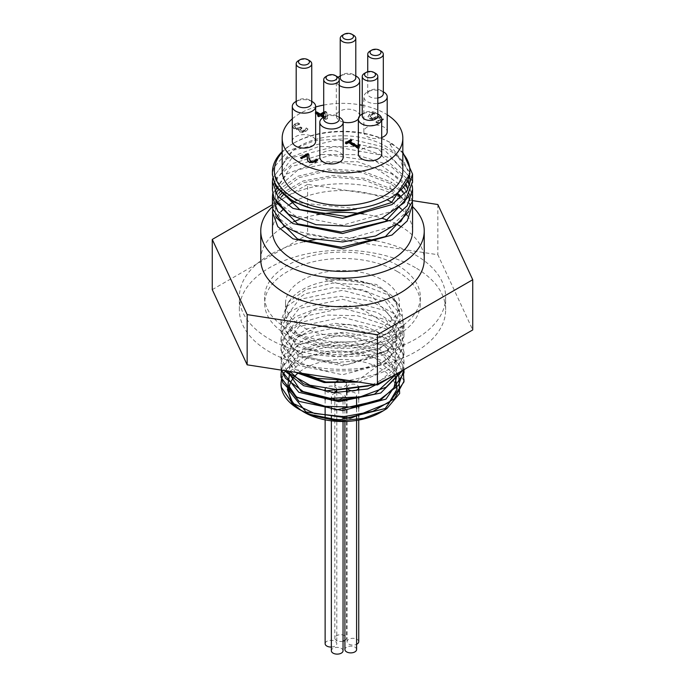 <?xml version="1.0" encoding="UTF-8"?>
<svg xmlns="http://www.w3.org/2000/svg" width="685" height="685" viewBox="0 0 685 685"><rect width="100%" height="100%" fill="white"/><g stroke="black" fill="none" stroke-linecap="round" stroke-linejoin="round"><path stroke-width="0.51" stroke-dasharray="3.42 2.57" d="M403.953 380.492L385.235 355.181L342.671 344.118L300.021 352.852L281.064 375.919M403.953 371.441L384.687 345.891L341.301 335.119L298.591 344.649L281.004 368.402L281.081 370.071M403.123 370.123L403.996 363.923L385.98 337.696L342.5 326.171L299.02 335.453L281.004 359.437L284.386 370.585M393.37 375.748L403.996 354.95L385.989 328.723L342.5 317.206L299.02 326.488L280.996 350.472L295.381 372.289M358.743 382.084L391.392 368.453L403.996 345.985L385.989 319.758L342.5 308.241L299.011 317.515L281.004 341.498L299.011 365.482L342.5 374.763L385.98 363.238L404.004 337.02L385.98 310.793L342.5 299.268L299.011 308.55L281.004 332.533L299.011 356.517L342.5 365.79L385.98 354.273L403.996 328.046L385.98 301.82L342.5 290.294L299.02 299.585L281.004 323.56L297.256 346.55L337.414 356.825L380.261 348.4L403.157 325.169L401.778 310.125L398.233 304.303L387.248 294.567L362.262 284.84L332.893 283.051L306.169 289.412L288.402 302.179L283.701 318.114L293.017 333.261L313.961 343.93L341.413 347.492L368.77 343.082L389.534 331.72L392.205 329.074L399.501 312.232L393.413 296.759L376.433 284.455L325.897 278.084L326.462 280.088L325.897 279.925C347.612 277.125 366.663 280.422 383.026 289.815L395.879 301.306L400.511 318.508L391.203 335.248L369.866 347.706L341.361 353.015L312.42 349.958L306.871 348.254L290.543 338.869L281.15 323.089L281.004 320.674L286.416 306.709L305.073 293.805L332.67 287.64L362.613 289.841L387.753 300.056L402.086 316.008L403.996 325.161L402.189 334.066L388.035 350.078L363.007 360.396L333.081 362.707L305.399 356.645L286.587 343.819L281.004 329.648L281.124 327.464L290.32 311.641L311.983 300.321L340.925 296.357L370.251 300.869L392.95 312.951L403.593 329.879L403.996 334.126L399.646 347.792L382.059 362.562L355.018 370.842L324.981 370.816L299.139 362.665L283.65 348.502L281.004 338.613L282.211 331.874L295.175 316.924L319.441 307.385L349.213 305.716L377.384 312.471L397.223 326.214L403.987 343.827L396.067 361.269L375.354 374.549L348.648 380.526M394.962 374.832L374.918 357.87L342.294 350.874L309.748 356.2L289.918 371.441L288.128 357.724L297.521 345.026L340.188 332.901L384.662 345.531L395.947 359.026L396.264 374.078M397.394 373.428L379.293 351.088L340.779 341.875L303.215 350.292L287.46 371.065M375.62 384.696L394.603 368.727L395.587 349.204L378.248 332.593L348.562 324.322L316.778 326.959L293.882 339.298L287.768 356.782L300.561 373.085M356.183 381.691L390.193 356.679L397.368 342.731L393.986 328.286L360.027 308.156L313.216 310.108L287.88 331.788L290.2 345.043L302.599 356.388L346.584 364.917L387.564 350.206L396.761 336.677L395.502 322.121L368.932 292.718L326.462 280.088M300.261 409.947L301.22 410.52M325.897 278.084L325.897 279.925M302.736 373.419L293.659 368.23L281.783 352.998L281.004 347.578L284.395 336.412L300.895 322.609L327.327 315.057L357.382 315.716L383.883 324.613L400.502 339.777L403.996 352.064L403.268 357.758L391.52 374.438L373.205 384.328M286.784 370.953L280.996 356.551L287.64 341.164L307.368 328.774L335.487 323.354L365.276 326.351L389.637 337.225L402.729 353.554L403.996 361.038L401.77 370.902M281.578 370.148L281.004 365.516L281.372 361.766L291.887 346.208L314.483 335.479L343.776 332.285L372.76 337.585L394.517 350.258L403.859 367.46L403.996 369.617M281.509 370.14L282.837 366.21L297.05 351.619L322.104 342.748L352.039 341.875L379.695 349.376L398.464 363.632L403.542 374.489M281.544 378.976L285.397 370.816L288.111 367.58L303.309 357.459L330.298 350.72L359.693 352.218L384.482 361.552L397.231 373.522M302.102 411.017L301.135 410.418M287.426 389.619L287.469 388.72M392.205 329.074A57.001 32.914 180 0 1 328.081 344.803A57.001 32.914 180 0 1 285.499 312.959A57.001 32.914 180 0 1 290.466 299.525A57.001 32.914 180 0 1 302.196 289.686A57.001 32.914 180 0 1 383.026 289.815M302.196 280.156A57.001 32.914 180 0 1 364.317 273.024A57.001 32.914 180 0 1 399.501 303.429A57.001 32.914 180 0 1 342.5 336.335A57.001 32.914 180 0 1 285.499 303.429A57.001 32.914 180 0 1 302.196 280.156M403.157 325.169A61.496 35.509 180 0 1 306.863 348.254M323.705 116.656L325.812 117.871L325.212 113.248L321.513 115.388M323.705 112.751L325.187 111.895L326.745 112.794L327.49 118.907L326.137 119.695L320.092 116.202L318.782 116.964L317.6 116.279L318.148 115.962M318.91 115.517L315.126 113.333L315.674 113.016M323.705 116.013L325.812 117.238L325.812 117.871M325.812 117.238L325.212 113.248M323.705 112.117L325.187 111.261L326.745 112.152L326.745 112.794M325.187 111.261L325.187 111.895M326.745 112.152L327.49 118.907M327.49 118.274L326.137 119.053L326.137 119.695M326.137 119.053L323.346 117.452M320.092 115.568L320.092 116.202M318.782 116.33L318.782 116.964M317.6 115.645L317.6 116.279M325.212 112.614L323.705 113.487M315.648 112.999L315.126 112.7L315.648 112.4M315.126 112.7L315.126 113.333M373.522 119.738L369.729 118.856L368.05 116.767L369.677 113.95L373.188 112.648L374.746 113.547L374.635 114.241L370.927 115.337L370.011 116.638L371.236 118L373.453 118.556L377.675 116.399L383.343 119.669L377.307 123.163L376.014 122.409L380.629 119.747L377.7 118.051L373.522 119.738L373.522 119.104L369.729 118.222L368.05 116.133L368.05 116.767L369.677 114.583L373.188 113.282L374.635 114.241M374.635 113.607L370.927 114.703L370.003 115.893L370.011 116.638L370.011 116.005L371.236 117.366L373.453 117.923L373.453 118.556M373.453 117.923L377.675 115.765L377.675 116.399M377.675 115.765L383.343 119.036L383.343 119.669M383.343 119.036L377.307 122.521L377.307 123.163M377.307 122.521L376.014 121.776L376.014 122.409M376.014 121.776L380.629 119.113L380.629 119.747M380.629 119.113L377.7 117.418L377.7 118.051M377.7 117.418L373.522 119.104M372.863 113.95L372.863 114.592M374.746 113.547L374.746 114.181M373.188 112.648L373.188 113.282M345.3 142.865L345.3 143.499L345.856 143.182M351.251 140.733L351.799 141.05L349.795 142.206M351.799 140.416L351.799 141.05M358.349 145.151L359.171 144.672L360.182 145.888L358.837 147.035L359.445 148.088L358.298 148.748L348.382 143.019L346.43 144.15L345.3 143.499M358.349 145.785L359.171 145.306M346.43 143.516L346.43 144.15M348.382 142.386L348.382 143.019M358.298 148.114L358.298 148.748M359.171 144.672L360.182 145.254L358.794 146.607L359.445 147.455L358.349 148.088M359.445 147.455L359.445 148.088M360.182 145.254L360.182 145.888M302.779 131.315L304.457 130.732L306.255 128.583L307.813 129.491L305.621 131.537L302.676 132.513L299.662 131.905L298.66 130.638L299.234 129.311L296.93 129.696L294.13 128.96L292.623 126.965L294.319 124.182L298.001 122.838L298.001 123.471L299.559 124.37L295.68 125.501L294.627 126.819L295.732 128.155L297.992 128.703L300.664 127.607L301.888 128.309L300.253 129.799L301.006 130.955L302.779 131.315L302.779 130.672L305.69 128.985L305.69 129.619M298.001 122.838L299.559 123.737L295.68 124.867L294.627 126.819L294.627 126.186L295.732 127.521L297.992 128.061L300.664 126.973L300.664 127.607M305.69 128.985L306.255 127.949L307.813 128.848L305.621 130.903L302.676 131.88L299.662 131.272L298.651 129.833L299.122 128.617L296.93 129.054L294.13 128.326L292.623 126.331L292.623 126.965L294.319 124.816L298.001 123.471M299.559 123.737L299.559 124.37M299.456 123.797L299.456 124.439M300.664 126.973L301.888 127.675L301.888 128.309M301.888 127.675L300.235 129.345L301.006 130.321L302.779 130.672M296.93 129.054L296.93 129.696M299.122 128.617L299.122 129.251M299.234 128.677L299.234 129.311M302.676 131.88L302.676 132.513M307.813 128.848L307.813 129.491M306.255 127.949L306.255 128.583M306.161 128.001L306.161 128.634M300.578 157.687L300.578 158.329L301.126 158.012M308.901 155.29L308.867 156.814M308.926 154.673L308.926 155.307M301.854 158.423L301.854 159.066L300.578 158.329M307.257 155.94L301.854 159.066M307.205 158.629L307.171 157.884M307.616 160.573L307.205 159.271M317.712 160.016L315.554 162.662L309.252 162.807L307.616 161.206M292.289 118.856A60.331 34.832 180 0 1 315.648 106.98M323.705 105.07A60.331 34.832 180 0 1 359.685 104.779M362.237 105.259A60.331 34.832 180 0 1 387.205 114.78M381.699 137.539A11.679 6.739 180 0 1 367.271 136.58A11.679 6.739 180 0 1 363.846 131.811A11.679 6.739 180 0 1 375.526 125.072A11.679 6.739 180 0 1 387.205 131.811M319.818 157.242A11.679 6.739 180 0 1 331.489 150.494A11.679 6.739 180 0 1 343.168 157.242M358.349 154.056A11.679 6.739 180 0 1 370.02 147.318A11.679 6.739 180 0 1 381.699 154.056M343.159 122.058A11.679 6.739 180 0 1 339.751 120.688A11.679 6.739 180 0 1 336.326 115.928A11.679 6.739 180 0 1 348.006 109.18A11.679 6.739 180 0 1 359.685 115.928M359.685 115.97A11.679 6.739 180 0 1 358.349 119.053M292.289 141.35A11.679 6.739 180 0 1 303.969 134.602A11.679 6.739 180 0 1 315.648 141.35M353.511 35.2A7.783 4.495 0 0 0 342.5 35.2M340.222 77.79A7.783 4.495 180 0 1 342.5 74.614A7.783 4.495 180 0 1 353.511 74.614A7.783 4.495 180 0 1 355.789 77.79M309.474 60.631A7.783 4.495 0 0 0 298.463 60.631M296.185 103.212A7.783 4.495 180 0 1 298.463 100.036A7.783 4.495 180 0 1 309.474 100.036A7.783 4.495 180 0 1 311.752 103.212M336.994 76.514A7.783 4.495 0 0 0 325.983 76.514M323.705 119.104A7.783 4.495 180 0 1 325.983 115.928A7.783 4.495 180 0 1 336.994 115.928A7.783 4.495 180 0 1 339.272 119.104M375.526 73.338A7.783 4.495 0 0 0 364.514 73.338M362.237 115.928A7.783 4.495 180 0 1 364.514 112.742A7.783 4.495 180 0 1 375.526 112.742A7.783 4.495 180 0 1 377.803 115.928M381.031 51.092A7.783 4.495 0 0 0 370.02 51.092M377.803 97.972A7.783 4.495 180 0 1 370.02 96.859A7.783 4.495 180 0 1 367.742 93.682A7.783 4.495 180 0 1 370.02 90.497A7.783 4.495 180 0 1 381.031 90.497A7.783 4.495 180 0 1 383.309 93.682M339.751 117.512A11.679 6.739 0 0 0 323.234 117.512M312.223 101.62A11.679 6.739 0 0 0 295.714 101.62M378.283 114.335A11.679 6.739 0 0 0 361.766 114.335M383.78 92.09A11.679 6.739 0 0 0 367.271 92.09A11.679 6.739 0 0 0 363.846 96.859A11.679 6.739 0 0 0 367.271 101.62A11.679 6.739 0 0 0 377.803 103.469M356.26 76.198A11.679 6.739 0 0 0 339.751 76.198M338.142 77.362A11.679 6.739 0 0 0 336.326 80.967A11.679 6.739 0 0 0 339.272 85.445M400.1 195.525L404.921 200.731L404.921 193.932L403.242 191.928M404.921 200.731L404.921 193.932M281.466 193.495L303.13 181.02L332.996 175.514L364.848 178.374L392.043 189.223L390.116 190.336L390.116 183.537L392.043 182.424L362.827 171.122L328.8 168.972L298.018 176.199L278.315 190.096M279.891 191.911L299.182 177.663L328.851 170.556L361.8 172.577L390.116 183.537L404.895 193.941M401.127 189.711L392.043 182.424M283.111 194.985L303.72 182.655L332.619 177.107L363.624 179.778L390.116 190.336L396.307 193.958M399.466 196.167L404.895 200.739M392.043 189.223L397.36 193.127M391.914 202.298A70.058 40.449 180 0 1 392.043 202.366A70.058 40.449 180 0 1 399.535 207.478M401.547 209.199A70.058 40.449 180 0 1 406.744 214.833M407.335 215.647A70.058 40.449 180 0 1 412.558 230.965M272.724 193.504L286.989 173.81L318.611 161.831L357.698 161.746L392.034 174.007L404.989 185.07M406.47 186.988L412.344 201.133M272.724 208.754L279.891 195.088M272.442 230.965A70.058 40.449 180 0 1 276.072 218.104M276.295 217.736A70.058 40.449 180 0 1 280.944 211.648M282.725 209.867A70.058 40.449 180 0 1 289.849 204.284M293.677 201.964A70.058 40.449 180 0 1 387.034 199.746M277.485 191.158L272.442 205.149M412.558 197.485L408.277 182.929M407.233 181.285L392.043 167.208L386.785 164.22L355.952 154.673L321.933 154.51L292.778 163.492L275.37 179.213L272.442 190.096M272.724 178.254L287.015 158.577L318.636 146.616L357.716 146.539L392.034 158.792L409.159 176.088M409.656 177.072L412.344 185.883M412.558 181.945L404.107 162.02L392.034 151.993L381.083 146.333L348.939 138.627L315.28 140.451L288.051 151.077L273.692 167.722L272.442 174.881M282.169 152.327A68.115 39.328 180 0 1 294.336 142.78L292.957 143.576A70.058 40.449 0 0 1 392.043 143.576L390.116 144.689L390.116 143.096L390.664 142.78L392.043 143.576L402.831 152.233M292.957 143.576A70.058 40.449 0 0 0 282.169 151.608M402.831 153.32A67.335 38.874 0 0 0 390.116 143.096M356.149 208.651L299.979 202.88L281.689 190.498L275.173 174.881L293.146 150.246L337.491 139.74L384.508 149.938L409.091 176.362M409.484 178.28L409.844 182.493L404.707 198.325L390.108 211.879L342.5 225.177L294.884 215.689L280.293 204.027L275.173 190.096L290.962 166.772L330.941 155.187L376.348 161.574L405.871 183.726M407.027 185.892L409.835 197.708L404.707 213.532L390.108 227.095L342.5 240.392L294.892 230.905L280.293 219.243L275.164 205.32L278.804 193.495M390.116 144.689L409.767 172.32M275.738 186.406L275.156 181.688L292.17 157.619L334.588 146.599L381.006 155.075L407.977 179.65M408.688 181.688L409.835 189.291L408.876 196.218M275.73 201.604L275.173 196.903L276.646 189.283M277.023 188.392L298.215 169.683L335.753 161.788L375.782 168.159L403.525 187.014M405.109 189.291L408.611 196.689M408.68 196.903L409.844 204.507L408.894 211.408M275.712 216.785L275.164 212.119L276.646 204.515M277.031 203.608L281.329 196.903M294.336 142.78A68.115 39.328 180 0 1 390.664 142.78M282.169 170.582A60.331 34.832 180 0 1 342.5 135.758A60.331 34.832 180 0 1 402.831 170.582M412.404 200.594L307.599 184.376L307.599 234.587L437.843 254.734L472.736 329.93M437.843 204.524L437.843 254.734M212.264 289.635L307.599 234.587M307.599 184.376L272.442 204.678M344.915 640.398A5.84 3.374 0 0 0 346.516 638.086A5.84 3.374 0 0 0 344.803 635.697A5.84 3.374 0 0 0 338.441 634.969A5.84 3.374 0 0 0 334.837 638.086A5.84 3.374 0 0 0 343.039 641.169M343.271 380.826A5.84 3.374 0 0 0 337.988 380.851M335.042 382.949A5.84 3.374 0 0 0 334.837 383.848A5.84 3.374 0 0 0 340.676 387.213A5.84 3.374 0 0 0 346.516 383.848A5.84 3.374 0 0 0 346.267 382.872M331.36 647.051A5.84 3.374 0 0 0 336.806 643.686A5.84 3.374 0 0 0 335.093 641.306A5.84 3.374 0 0 0 328.731 640.578A5.84 3.374 0 0 0 325.127 643.686M336.806 389.448A5.84 3.374 0 0 0 335.093 387.068A5.84 3.374 0 0 0 329.271 386.22A5.84 3.374 0 0 0 325.238 388.789M325.743 390.947A5.84 3.374 0 0 0 334.948 391.914M356.594 649.508A5.84 3.374 0 0 0 354.881 647.128A5.84 3.374 0 0 0 348.519 646.4A5.84 3.374 0 0 0 344.915 649.508M354.607 397.805A5.84 3.374 0 0 0 356.594 395.271A5.84 3.374 0 0 0 354.881 392.89A5.84 3.374 0 0 0 348.519 392.154A5.84 3.374 0 0 0 344.915 395.271A5.84 3.374 0 0 0 348.793 398.447M358.743 641.682A5.84 3.374 0 0 0 357.031 639.302A5.84 3.374 0 0 0 350.669 638.566A5.84 3.374 0 0 0 347.064 641.682A5.84 3.374 0 0 0 350.403 644.731A5.84 3.374 0 0 0 356.594 644.294M358.597 388.198A5.84 3.374 0 0 0 358.743 387.445A5.84 3.374 0 0 0 357.031 385.056A5.84 3.374 0 0 0 350.669 384.328A5.84 3.374 0 0 0 347.064 387.445A5.84 3.374 0 0 0 348.305 389.517M343.039 650.75A5.84 3.374 0 0 0 341.327 648.37A5.84 3.374 0 0 0 334.965 647.633A5.84 3.374 0 0 0 331.36 650.75M341.49 398.798A5.84 3.374 0 0 0 343.039 396.512A5.84 3.374 0 0 0 341.327 394.123A5.84 3.374 0 0 0 334.965 393.395A5.84 3.374 0 0 0 331.36 396.512A5.84 3.374 0 0 0 332.55 398.55M281.004 383.814A61.496 35.509 180 0 1 288.111 367.58M380.483 412.43A53.713 31.013 0 0 0 380.483 368.573A53.713 31.013 0 0 0 298.446 372.76M290.868 381.956A53.713 31.013 0 0 0 290.209 383.412M289.019 387.607A53.713 31.013 0 0 0 288.796 391.049M293.454 403.14A53.713 31.013 0 0 0 304.517 412.43M397.548 271.645A77.842 44.945 0 0 0 312.711 261.901A77.842 44.945 0 0 0 264.658 303.429A77.842 44.945 0 0 0 342.5 348.365A77.842 44.945 0 0 0 420.342 303.429A77.842 44.945 0 0 0 397.548 271.645M397.548 265.292A77.842 44.945 0 0 0 312.711 255.548A77.842 44.945 0 0 0 264.658 297.067A77.842 44.945 0 0 0 342.5 342.012A77.842 44.945 0 0 0 420.342 297.067A77.842 44.945 0 0 0 397.548 265.292M376.056 240.76A103.144 59.552 180 0 1 415.435 254.966A103.144 59.552 180 0 1 445.644 297.067A103.144 59.552 180 0 1 342.5 356.62A103.144 59.552 180 0 1 239.356 297.067A103.144 59.552 180 0 1 304.243 241.771M314.954 239.681A103.144 59.552 180 0 1 365.191 238.979M415.435 267.672A103.144 59.552 0 0 0 303.027 254.769A103.144 59.552 0 0 0 239.356 309.783A103.144 59.552 0 0 0 342.5 369.335A103.144 59.552 0 0 0 445.644 309.783A103.144 59.552 0 0 0 415.435 267.672M272.476 206.622A81.738 47.188 180 0 1 412.558 206.665M260.762 259.572A81.738 47.188 180 0 1 281.86 227.925M284.318 226.427A81.738 47.188 180 0 1 293.557 221.777M298.994 219.62A81.738 47.188 180 0 1 316.838 214.765M363.735 214.003A81.738 47.188 180 0 1 381.999 218.258M387.573 220.202A81.738 47.188 180 0 1 397.291 224.552M400.023 226.041A81.738 47.188 180 0 1 424.238 259.572M375.765 117.169L375.765 117.811M376.759 118.025L376.759 118.659M369.729 118.222L369.729 118.856M371.236 117.366L371.236 118M370.927 114.703L370.927 115.337M369.677 113.95L369.677 114.583M294.319 124.182L294.319 124.816M295.68 124.867L295.68 125.501M295.732 127.521L295.732 128.155M297.992 128.061L297.992 128.703M300.039 127.333L300.039 127.967M301.4 127.958L301.4 128.6M301.006 130.321L301.006 130.955M304.457 130.099L304.457 130.732M294.13 128.326L294.13 128.96M299.662 131.272L299.662 131.905M305.621 130.903L305.621 131.537M309.252 162.174L309.252 162.807M315.554 162.02L315.554 162.662M285.499 303.429L285.499 312.959M399.501 303.429L399.501 312.232M290.466 299.525L288.351 302.248M395.031 300.167L398.233 304.294M358.794 147.249L358.794 146.607M300.235 129.979L300.235 129.345M298.651 130.467L298.651 129.833M307.171 158.201L307.171 157.567M367.742 93.682L367.742 71.754M325.983 115.928L323.705 117.238M336.994 115.928L339.272 117.238M298.463 100.036L296.185 101.354M309.474 100.036L311.752 101.354M364.514 112.742L362.237 114.061M375.526 112.742L377.803 114.061M370.02 90.497L367.271 92.09M381.031 90.497L383.309 91.816M363.846 131.811L363.846 96.859M342.5 74.614L340.222 75.924M353.511 74.614L355.789 75.924M336.326 115.928L336.326 80.967M412.558 205.038L412.558 204.507M275.164 174.881L275.164 181.688M275.164 190.096L275.164 196.903M275.164 205.32L275.164 212.119M409.835 182.493L409.835 189.291M409.835 197.708L409.835 204.507M334.837 383.848L334.837 638.086M346.516 383.848L346.516 389.645M346.516 391.829L346.516 638.086M325.127 390.852L325.127 397.745M325.127 399.826L325.127 406.71M325.127 417.756L325.127 419.845M336.806 391.991L336.806 643.686M344.915 395.271L344.915 398.696M344.915 400.888L344.915 407.669M344.915 409.861L344.915 416.634M344.915 418.826L344.915 421.481M356.594 395.271L356.594 397.505M356.594 408.525L356.594 415.435M356.594 419.682L356.594 420.427M347.064 387.445L347.064 389.611M347.064 391.786L347.064 641.682M358.743 387.445L358.743 388.172M358.743 390.176L358.743 397.137M358.743 399.141L358.743 406.111M358.743 408.106L358.743 415.076M358.743 417.079L358.743 420.059M331.36 396.512L331.36 398.456M331.36 400.614L331.36 407.421M331.36 409.587L331.36 416.386M331.36 418.552L331.36 420.838M343.039 396.512L343.039 398.764M343.039 400.965L343.039 407.738M343.039 409.938L343.039 416.703M343.039 418.903L343.039 421.515M281.004 320.674L281.004 323.56M281.004 329.648L281.004 332.533M281.004 338.613L281.004 341.498M281.004 347.578L281.004 350.472M281.004 356.551L281.004 359.437M281.004 365.516L281.004 368.402M403.996 325.161L403.996 328.046M403.996 334.126L403.996 337.02M403.996 343.099L403.996 345.985M403.996 352.064L403.996 354.95M403.996 361.029L403.996 363.923M264.658 297.067L264.658 303.429M420.342 297.067L420.342 303.429M445.644 309.783L445.644 297.067M239.356 309.783L239.356 297.067"/><path stroke-width="1.03" d="M340.454 419.631A61.496 35.509 180 0 1 299.011 409.253L308.858 414.16L335.701 419.511L340.454 419.631L385.261 408.517L403.996 381.862L403.953 380.492M281.064 375.919L281.004 377.375L299.02 401.359L342.5 410.64L385.98 399.115L403.996 372.888L403.953 371.441M281.081 370.071L298.771 392.265L338.818 401.684L380.749 393.01L403.123 370.123M284.386 370.585L303.618 385.681L334.434 392.582L367.648 388.994L393.37 375.748M295.381 372.289L324.159 382.547L358.743 382.084M300.261 409.947L291.647 402.737L287.469 388.72L306.007 411.968L350.343 418.389L389.14 402.583L397.112 389.08L394.962 374.832M375.62 384.696L325.572 390.921L303.327 383.694L289.909 371.441L287.983 384.627L296.425 396.983L336.326 409.913L380.689 399.963L393.935 387.77L397.394 373.428M287.46 371.065L301.177 391.418L336.224 400.939L374.498 394.183L396.264 374.078M300.561 373.085L325.837 381.99L356.183 381.691M348.648 380.526L317.206 378.308L302.736 373.419M373.205 384.328L368.059 385.989L338.501 389.833L309.894 385.21L289.079 373.402L286.784 370.953M401.77 370.902L386.075 387.213L360.301 396.846L330.273 398.362L303.172 391.563L285.457 378.248L281.578 370.148M403.996 369.617L398.533 385.244L379.832 399.526L352.218 407.078L322.275 406.256L297.162 397.42L282.888 382.855L281.004 374.489L281.509 370.14M403.542 374.489L403.867 381.408L394.611 398.627L372.914 411.334L343.956 416.677L314.638 413.543L291.981 402.84L281.389 387.308L281.004 383.454L281.544 378.976M397.231 373.522L398.875 376.476L399.663 393.455L386.897 408.543L383.292 410.812L363.855 418.287L340.616 420.761L336.198 420.599L310.562 415.178L302.102 411.017M301.135 410.418L292.983 403.559L287.426 389.619M323.705 113.487L321.513 114.755L321.513 115.388L323.705 116.656M315.674 113.016L316.547 112.52L320.323 114.703L323.705 112.751M318.148 115.962L318.91 114.883L315.648 112.999M321.513 114.755L323.705 116.013M323.346 117.452L320.092 115.568L318.782 116.33L317.6 115.645L318.91 114.883M315.648 112.4L316.547 111.886L320.323 114.07L323.705 112.117M320.323 114.07L320.323 114.703M316.547 111.886L316.547 112.52M358.349 148.088L348.382 142.386L346.43 143.516L345.3 142.865L350.677 139.766L351.251 140.733M345.856 143.182L350.677 140.399M350.677 139.766L351.799 140.416L349.795 141.564L349.795 142.206L357.176 146.462L358.349 145.785M349.795 141.564L357.176 145.828L357.176 146.462M357.176 145.828L358.349 145.151M307.368 153.774L308.926 154.673L308.918 157.738L310.665 161.258L312.591 161.746L314.389 161.223L316.145 159.108L317.712 160.016L315.554 162.02L309.252 162.174L307.616 160.573L307.257 155.307L301.854 158.423L300.578 157.687L307.368 153.774L307.368 154.408L308.901 155.29M301.126 158.012L307.368 154.408M308.867 156.814L308.918 158.372L310.665 161.891L312.591 162.379L314.389 161.857L316.145 159.742L317.386 160.461M315.597 160.119L315.597 160.761M316.068 159.151L316.068 159.785M307.257 155.307L307.171 157.884M316.145 159.108L316.145 159.742M387.205 114.78A60.331 34.832 180 0 1 402.831 138.173A60.331 34.832 180 0 1 365.584 170.351A60.331 34.832 180 0 1 299.842 162.799A60.331 34.832 180 0 1 282.169 138.173A60.331 34.832 180 0 1 292.289 118.856M315.648 106.98A60.331 34.832 180 0 1 323.705 105.07M359.685 104.779A60.331 34.832 180 0 1 362.237 105.259M377.803 103.469A11.679 6.739 0 0 0 387.205 96.859L387.205 131.811A11.679 6.739 180 0 1 381.699 137.539M343.168 122.281L343.168 157.242A11.679 6.739 180 0 1 335.958 163.467A11.679 6.739 180 0 1 323.234 162.002A11.679 6.739 180 0 1 319.818 157.242L319.818 122.281A11.679 6.739 0 0 0 323.234 127.05A11.679 6.739 0 0 0 335.958 128.506A11.679 6.739 0 0 0 343.168 122.281A11.679 6.739 0 0 0 339.751 117.512L339.272 117.238M381.699 119.104L381.699 154.056A11.679 6.739 180 0 1 374.489 160.29A11.679 6.739 180 0 1 361.766 158.826A11.679 6.739 180 0 1 358.349 154.056L358.349 119.104A11.679 6.739 0 0 0 361.766 123.865A11.679 6.739 0 0 0 374.489 125.329A11.679 6.739 0 0 0 381.699 119.104A11.679 6.739 0 0 0 378.283 114.335L377.803 114.061M339.272 85.445A11.679 6.739 0 0 0 339.751 85.736A11.679 6.739 0 0 0 352.475 87.192A11.679 6.739 0 0 0 359.685 80.967L359.685 115.928A11.679 6.739 180 0 1 359.685 115.97M358.349 119.053A11.679 6.739 180 0 1 343.159 122.058M315.648 106.389L315.648 141.35A11.679 6.739 180 0 1 308.438 147.575A11.679 6.739 180 0 1 295.714 146.119A11.679 6.739 180 0 1 292.289 141.35L292.289 106.389A11.679 6.739 0 0 0 295.714 111.158A11.679 6.739 0 0 0 308.438 112.623A11.679 6.739 0 0 0 315.648 106.389A11.679 6.739 0 0 0 312.223 101.62L311.752 101.354M344.153 38.703A5.446 3.142 180 0 1 344.153 34.25A5.446 3.142 180 0 1 351.859 34.25A5.446 3.142 180 0 1 351.859 38.703A5.446 3.142 180 0 1 344.153 38.703M344.153 34.25L342.5 35.2A7.783 4.495 0 0 0 340.222 38.377A7.783 4.495 0 0 0 342.5 41.562A7.783 4.495 0 0 0 350.985 42.53A7.783 4.495 0 0 0 355.789 38.377A7.783 4.495 0 0 0 353.511 35.2L351.859 34.25M355.789 38.377L355.789 77.79A7.783 4.495 180 0 1 350.985 81.943A7.783 4.495 180 0 1 342.5 80.967A7.783 4.495 180 0 1 340.222 77.79L340.222 38.377M300.116 64.125A5.446 3.142 180 0 1 300.116 59.672A5.446 3.142 180 0 1 307.822 59.672A5.446 3.142 180 0 1 307.822 64.125A5.446 3.142 180 0 1 300.116 64.125M300.116 59.672L298.463 60.631A7.783 4.495 0 0 0 296.185 63.808A7.783 4.495 0 0 0 298.463 66.984A7.783 4.495 0 0 0 306.949 67.961A7.783 4.495 0 0 0 311.752 63.808A7.783 4.495 0 0 0 309.474 60.631L307.822 59.672M311.752 63.808L311.752 103.212A7.783 4.495 180 0 1 306.949 107.365A7.783 4.495 180 0 1 298.463 106.389A7.783 4.495 180 0 1 296.185 103.212L296.185 63.808M327.635 80.017A5.446 3.142 180 0 1 327.635 75.564A5.446 3.142 180 0 1 335.342 75.564A5.446 3.142 180 0 1 335.342 80.017A5.446 3.142 180 0 1 327.635 80.017M327.635 75.564L325.983 76.514A7.783 4.495 0 0 0 323.705 79.691A7.783 4.495 0 0 0 325.983 82.876A7.783 4.495 0 0 0 334.468 83.844A7.783 4.495 0 0 0 339.272 79.691A7.783 4.495 0 0 0 336.994 76.514L335.342 75.564M339.272 79.691L339.272 119.104A7.783 4.495 180 0 1 334.468 123.257A7.783 4.495 180 0 1 325.983 122.281A7.783 4.495 180 0 1 323.705 119.104L323.705 79.691M366.167 76.831A5.446 3.142 180 0 1 366.167 72.387A5.446 3.142 180 0 1 373.873 72.387A5.446 3.142 180 0 1 373.873 76.831A5.446 3.142 180 0 1 366.167 76.831M366.167 72.387L364.514 73.338A7.783 4.495 0 0 0 362.237 76.514A7.783 4.495 0 0 0 364.514 79.691A7.783 4.495 0 0 0 373 80.667A7.783 4.495 0 0 0 377.803 76.514A7.783 4.495 0 0 0 375.526 73.338L373.873 72.387M377.803 76.514L377.803 115.928A7.783 4.495 180 0 1 373 120.072A7.783 4.495 180 0 1 364.514 119.104A7.783 4.495 180 0 1 362.237 115.928L362.237 76.514M371.672 54.586A5.446 3.142 180 0 1 371.672 50.142A5.446 3.142 180 0 1 379.379 50.142A5.446 3.142 180 0 1 379.379 54.586A5.446 3.142 180 0 1 371.672 54.586M371.672 50.142L370.02 51.092A7.783 4.495 0 0 0 367.742 54.269A7.783 4.495 0 0 0 370.02 57.446A7.783 4.495 0 0 0 378.505 58.422A7.783 4.495 0 0 0 383.309 54.269A7.783 4.495 0 0 0 381.031 51.092L379.379 50.142M383.309 54.269L383.309 93.682A7.783 4.495 180 0 1 377.803 97.972M323.705 117.238L323.234 117.512A11.679 6.739 0 0 0 319.818 122.281M296.185 101.354L295.714 101.62A11.679 6.739 0 0 0 292.289 106.389M362.237 114.061L361.766 114.335A11.679 6.739 0 0 0 358.349 119.104M387.205 96.859A11.679 6.739 0 0 0 383.78 92.09L383.309 91.816M359.685 80.967A11.679 6.739 0 0 0 356.26 76.198L355.789 75.924M340.222 75.924L339.751 76.198A11.679 6.739 0 0 0 338.142 77.362M403.242 191.928L401.127 189.711M396.307 193.958L399.466 196.167M397.36 193.127L400.1 195.525M399.535 207.478A70.058 40.449 180 0 1 401.547 209.199M406.744 214.833A70.058 40.449 180 0 1 407.335 215.647M412.558 205.038L412.558 230.965A70.058 40.449 180 0 1 369.309 268.34A70.058 40.449 180 0 1 292.957 259.572A70.058 40.449 180 0 1 272.442 230.965L272.724 208.754M404.989 185.07L406.47 186.988M412.344 201.133L412.567 204.507L407.224 220.938L392.034 235.006L342.5 248.766L292.957 238.817L277.776 226.641L272.442 212.119M279.891 195.088L281.466 193.495M280.944 211.648A70.058 40.449 180 0 1 282.725 209.867M289.849 204.284A70.058 40.449 180 0 1 293.677 201.964M387.034 199.746A70.058 40.449 180 0 1 391.914 202.298M278.315 190.096L277.485 191.158M272.442 205.149L272.776 209.088L284.292 226.41L309.569 238.406L342.628 241.959L375.654 235.957L400.845 221.529L412.242 201.801L412.558 197.485M408.277 182.929L407.233 181.285M409.159 176.088L409.656 177.072M412.344 185.883L412.558 189.291L407.233 205.723L392.043 219.799L342.5 233.542L292.957 223.601L277.776 211.425L272.442 196.903L272.724 193.504M272.442 182.107L272.442 190.096L273.837 197.665L288.531 214.225L315.982 224.68L349.701 226.281L381.716 218.378L404.467 202.554L412.558 181.945M402.831 152.233L412.558 174.076L407.224 190.507L392.043 204.584L342.5 218.327L292.966 208.386L277.767 196.218L272.433 181.688L272.724 178.254M282.169 151.608A70.058 40.449 0 0 0 272.442 172.175L272.442 174.881L275.593 186.166L293.317 201.775L311.898 208.557C326.274 211.571 341.07 211.751 356.303 209.096L356.149 208.651A67.335 38.874 0 0 0 409.835 170.582A67.335 38.874 0 0 0 402.831 153.32M272.442 172.175A70.058 40.449 0 0 0 311.898 208.557M409.091 176.362L409.484 178.28M405.871 183.726L407.027 185.892M278.804 193.495L279.891 191.911M409.767 172.32L409.827 174.076L391.64 202.486L346.875 216.511L299.747 209.584L275.738 186.406M407.977 179.65L408.688 181.688M408.876 196.218L385.441 221.366L341.19 232.009L297.573 223.824L275.73 201.604M276.646 189.283L277.023 188.392M403.525 187.014L405.109 189.291M408.894 211.408L385.441 236.582L341.173 247.234L297.547 239.022L275.712 216.785M276.646 204.515L277.031 203.608M281.329 196.903L283.111 194.985M356.303 209.096A68.115 39.328 180 0 1 288.111 194.257A68.115 39.328 180 0 1 282.169 152.327M402.831 138.173L402.831 170.582A60.331 34.832 180 0 1 365.584 202.769A60.331 34.832 180 0 1 299.842 195.216A60.331 34.832 180 0 1 282.169 170.582L282.169 138.173M272.442 204.678L212.264 239.425L247.157 314.612L377.401 334.759L472.736 279.72L437.843 204.524L412.404 200.594M472.736 279.72L472.736 329.93L377.401 384.97L247.157 364.822L212.264 289.635L212.264 239.425M377.401 334.759L377.401 384.97M247.157 314.612L247.157 364.822M343.039 641.169A5.84 3.374 0 0 0 344.915 640.398M346.267 382.872A5.84 3.374 0 0 0 344.803 381.459A5.84 3.374 0 0 0 343.271 380.826M337.988 380.851A5.84 3.374 0 0 0 335.042 382.949M325.127 419.845L325.127 643.686A5.84 3.374 0 0 0 331.36 647.051M325.238 388.789A5.84 3.374 0 0 0 325.127 389.448A5.84 3.374 0 0 0 325.743 390.947M334.948 391.914A5.84 3.374 0 0 0 336.806 389.448L336.806 391.991M344.915 421.481L344.915 649.508A5.84 3.374 0 0 0 350.754 652.882A5.84 3.374 0 0 0 356.594 649.508L356.594 420.427M348.793 398.447A5.84 3.374 0 0 0 354.607 397.805M356.594 644.294A5.84 3.374 0 0 0 358.743 641.682L358.743 420.059M348.305 389.517A5.84 3.374 0 0 0 354.171 390.733A5.84 3.374 0 0 0 358.597 388.198M331.36 420.838L331.36 650.75A5.84 3.374 0 0 0 337.2 654.124A5.84 3.374 0 0 0 343.039 650.75L343.039 421.515M332.55 398.55A5.84 3.374 0 0 0 341.49 398.798M299.011 409.253A61.496 35.509 180 0 1 281.004 384.148A61.496 35.509 180 0 1 281.004 383.814M302.941 411.522L304.517 412.43A53.713 31.013 0 0 0 340.719 421.498A53.713 31.013 0 0 0 380.483 412.43L383.292 410.812M298.446 372.76A53.713 31.013 0 0 0 294.165 376.973M293.865 377.341A53.713 31.013 0 0 0 290.868 381.956M290.209 383.412A53.713 31.013 0 0 0 289.019 387.607M288.796 391.049A53.713 31.013 0 0 0 293.454 403.14M304.243 241.771A103.144 59.552 180 0 1 314.954 239.681M365.191 238.979A103.144 59.552 180 0 1 376.056 240.76M412.558 206.665A81.738 47.188 180 0 1 424.238 230.965A81.738 47.188 180 0 1 373.779 274.565A81.738 47.188 180 0 1 284.703 264.333A81.738 47.188 180 0 1 260.762 230.965A81.738 47.188 180 0 1 272.476 206.622M424.238 230.965L424.238 259.572A81.738 47.188 180 0 1 373.779 303.164A81.738 47.188 180 0 1 284.703 292.94A81.738 47.188 180 0 1 260.762 259.572L260.762 230.965M281.86 227.925A81.738 47.188 180 0 1 284.318 226.427M293.557 221.777A81.738 47.188 180 0 1 298.994 219.62M316.838 214.765A81.738 47.188 180 0 1 363.735 214.003M381.999 218.258A81.738 47.188 180 0 1 387.573 220.202M397.291 224.552A81.738 47.188 180 0 1 400.023 226.041M308.918 157.738L308.918 158.372M310.665 161.258L310.665 161.891M312.591 161.746L312.591 162.379M314.389 161.223L314.389 161.857M308.867 157.13L308.867 156.497M367.742 71.754L367.742 54.269M412.558 197.708L412.558 189.291M272.442 205.32L272.442 196.903M412.558 182.493L412.558 174.076M409.835 170.582L409.835 174.076M346.516 389.645L346.516 391.829M325.127 389.448L325.127 390.852M325.127 397.745L325.127 399.826M325.127 406.71L325.127 417.756M344.915 398.696L344.915 400.888M344.915 407.669L344.915 409.861M344.915 416.634L344.915 418.826M356.594 397.505L356.594 408.525M356.594 415.435L356.594 419.682M347.064 389.611L347.064 391.786M358.743 388.172L358.743 390.176M358.743 397.137L358.743 399.141M358.743 406.111L358.743 408.106M358.743 415.076L358.743 417.079M331.36 398.456L331.36 400.614M331.36 407.421L331.36 409.587M331.36 416.386L331.36 418.552M343.039 398.764L343.039 400.965M343.039 407.738L343.039 409.938M343.039 416.703L343.039 418.903M281.004 374.489L281.004 377.375M281.004 383.454L281.004 384.148M403.996 370.003L403.996 372.888M403.996 379.362L403.996 381.862"/></g></svg>
